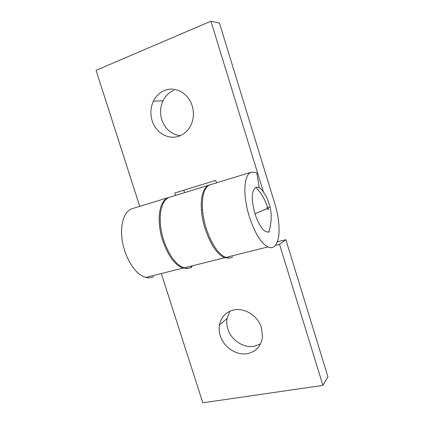 <?xml version="1.0" encoding="UTF-8"?>
<svg xmlns="http://www.w3.org/2000/svg" width="424" height="424" viewBox="0 0 424 424"><rect width="100%" height="100%" fill="white"/><g stroke="black" fill="none" stroke-linecap="round" stroke-linejoin="round"><path stroke-width="0.64" d="M263.447 192.024L210.924 21.2L219.452 23.097L274.715 203.319C280.609 222.69 280.64 241.632 274.105 246.662C272.293 247.923 270.242 248.013 267.942 246.932C261.126 243.392 254.925 233.322 249.333 216.738C242.565 194.807 243.774 174.677 251.162 172.213L255.365 172.414L256.849 173.135L259.271 187.806M188.664 268.275L183.041 268.111C174.958 265.201 168.169 256.011 162.662 240.541C156.138 220.051 159.196 200.594 168.45 197.558L169.383 197.298M175.547 195.406L174.778 192.978L215.721 180.354L216.5 182.834M251.162 172.213L210.103 184.795C201.75 187.556 199.587 207.357 206.239 228.573C211.793 244.606 218.302 254.23 225.775 257.453C228.298 258.428 230.603 258.258 232.681 256.955M192.782 265.7L190.641 267.406M183.767 190.206L184.535 192.65M174.073 90.296C169.218 92.257 165.535 95.734 163.033 100.732C160.214 106.779 159.784 113.091 161.745 119.669C165.127 129.044 171.285 134.387 180.227 135.696M179.018 136.162C168.376 140.148 155.719 132.754 152.126 120.66C150.101 113.913 150.52 107.42 153.382 101.182C155.921 96.052 159.668 92.474 164.639 90.445C175.186 85.993 188.526 93.259 192.183 105.83C193.879 111.491 193.821 117.045 191.998 122.51C189.491 129.309 185.166 133.862 179.018 136.162M168.45 197.558L132.081 208.703C122.096 211.963 118.317 231.096 124.72 250.96C130.179 265.949 137.191 274.763 145.755 277.413C148.665 278.197 151.384 277.906 153.923 276.533M139.734 206.356L96.068 70.347L210.924 21.2M247.436 353.627C236.491 355.778 223.713 347.283 220.3 335.76C219.16 332.135 218.879 328.552 219.462 325.017C221.111 316.998 225.859 311.99 233.709 309.981C244.569 307.395 258.025 315.869 261.497 327.826L262.509 336.863C261.189 346.069 256.165 351.66 247.436 353.627M229.951 311.184L227.063 318.482C226.485 321.922 226.75 325.415 227.852 328.95C231.149 340.122 243.593 348.396 254.336 346.238L260.527 343.928M277.381 241.823L285.877 239.687L327.932 376.804L322.918 385.384L202.815 402.8L161.38 273.756L162.154 273.321M237.747 254.464L238.458 254.289M285.877 239.687L279.533 244.304L275.499 245.311M169.96 197.118L169.452 197.271C160.214 200.308 157.172 219.749 163.696 240.254C169.208 255.746 175.997 264.952 184.069 267.873C186.798 268.747 189.327 268.514 191.653 267.173M230.147 257.972L224.715 257.734C217.226 254.517 210.702 244.897 205.147 228.87C198.501 207.675 200.695 187.906 209.069 185.134L209.684 184.954M322.918 385.384L279.533 244.304M255.831 187.371C261.142 192.856 264.942 199.269 267.247 206.61L268.275 207.993L270.093 206.864L267.586 199.423C266.145 196.127 264.295 193.031 262.032 190.138C259.79 187.631 257.723 186.708 255.831 187.371C251.427 190.715 251.125 199.513 254.925 213.781C259.409 226.596 264.046 232.67 268.837 232.008L269.489 231.684M169.452 197.271L209.069 185.134M201.405 209.922L202.487 209.61M254.925 213.781L267.231 208.55L267.247 206.61M268.275 207.993L268.212 209.748L267.231 208.55M163.033 100.732L153.382 101.182M183.041 268.111L145.755 277.413M225.775 257.453L267.942 246.932M219.462 325.017L227.063 318.482M184.069 267.873L224.715 257.734M268.827 231.981L270.115 227.137L271.122 220.559L271.153 213.33L270.093 206.864"/></g></svg>
